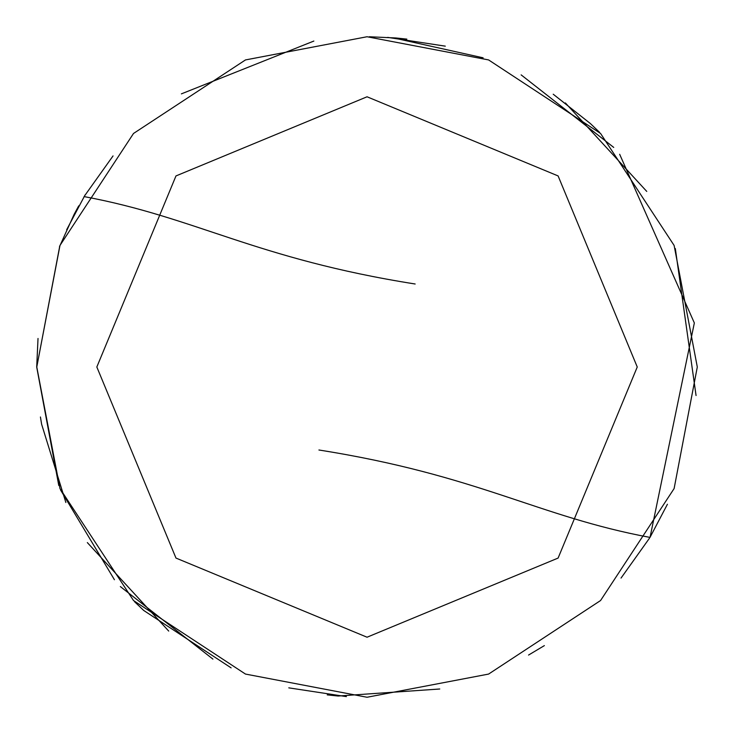 <?xml version="1.0" encoding="UTF-8"?>
<svg xmlns="http://www.w3.org/2000/svg" width="734" height="734" viewBox="0 0 734 734"><rect width="100%" height="100%" fill="white"/><g stroke="black" fill="none" stroke-linecap="round" stroke-linejoin="round"><path stroke-width="1.1" d="M36.783 367L59.977 488.569L133.515 600.531L245.477 674.069L367.046 697.254L488.605 674.069L600.568 600.531L674.115 488.569L697.3 367L674.115 245.431L600.568 133.469L488.605 59.931L367.046 36.746L245.477 59.931L133.515 133.469L59.977 245.431L36.783 367L59.793 245.89M60.5 489.881L114.421 579.722M120.348 586.576L212.943 659.123M650.076 537.187L694.346 322.96L619.661 154.278M649.498 538.169L621.037 578.08M346.384 696.612L288.783 687.85M168.719 631.075L87.328 542.582M58.766 485.458L36.7 367.046L38.021 338.466M40.434 416.985L41.618 424.234L65.858 502.496M134.505 601.66L143.754 610.486L231.109 667.867M327.236 694.878L338.108 696.025L439.758 688.997M528.553 655.058L544.371 645.608M613.734 147.424L521.14 74.877M84.594 195.831L113.045 155.92M387.699 37.388L445.299 46.15M565.364 102.925L646.755 191.418M675.326 248.542L696.061 395.534M667.426 504.249L649.994 537.407M599.577 132.34L590.329 123.514L553.225 94.218M406.847 39.122L395.975 37.975L369.294 36.755M96.833 367L175.977 175.931L367.046 96.787L558.106 175.931L637.25 367L558.106 558.069L367.046 637.213L175.977 558.069L96.833 367M66.656 229.751L85.172 194.822M181.381 93.869L313.858 41.058M393.075 37.81L483.128 57.812M78.712 205.869L74.125 214.365L59.472 246.716M318.923 449.997C478.614 475.256 537.949 516.589 650.03 537.416M415.16 284.003C255.478 258.744 196.143 217.411 84.052 196.584"/></g></svg>
